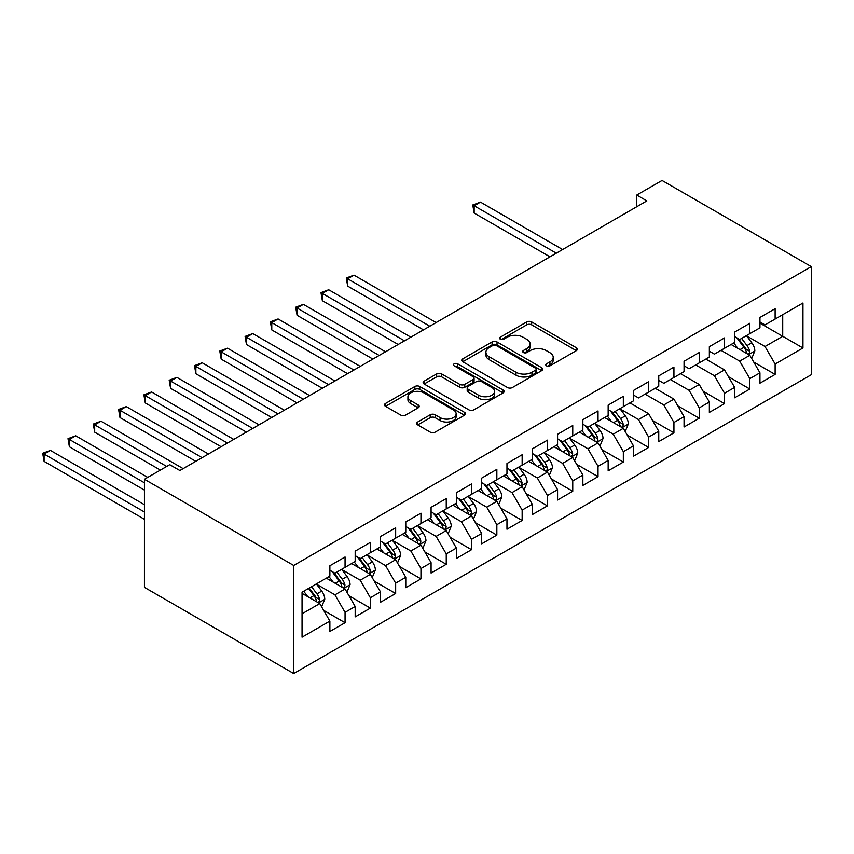 <?xml version="1.0" encoding="UTF-8"?>
<svg xmlns="http://www.w3.org/2000/svg" width="854" height="854" viewBox="0 0 854 854"><rect width="100%" height="100%" fill="white"/><g stroke="black" fill="none" stroke-linecap="round" stroke-linejoin="round"><path stroke-width="1.28" d="M546.507 365.843A2.455 1.42 0 0 0 549.976 365.843L576.365 350.61A3.512 2.028 0 0 0 577.389 349.179A3.512 2.028 0 0 0 576.365 347.749L531.668 321.937A3.512 2.028 0 0 0 526.704 321.937L500.316 337.17A2.455 1.42 0 0 0 499.601 338.173A2.455 1.42 0 0 0 500.316 339.177A2.455 1.42 0 0 0 503.796 339.177L507.201 337.213A11.241 6.49 0 0 1 523.096 337.213L526.822 339.358A11.241 6.49 0 0 1 530.11 343.948A11.241 6.49 0 0 1 526.822 348.528L523.406 350.503A2.455 1.42 0 0 0 522.691 351.506A2.455 1.42 0 0 0 523.406 352.51A2.455 1.42 0 0 0 526.886 352.51L530.302 350.535A11.241 6.49 0 0 1 546.197 350.535L549.912 352.691A11.241 6.49 0 0 1 553.211 357.282A11.241 6.49 0 0 1 549.912 361.861L546.507 363.836A2.455 1.42 0 0 0 545.781 364.839A2.455 1.42 0 0 0 546.507 365.843L546.507 363.836M417.691 422.004A3.512 2.028 0 0 0 416.656 423.445A3.512 2.028 0 0 0 417.691 424.876L430.224 432.113A3.512 2.028 0 0 0 435.198 432.113L464.501 415.193A3.512 2.028 0 0 0 465.526 413.763A3.512 2.028 0 0 0 464.501 412.333L419.794 386.52A3.512 2.028 0 0 0 414.83 386.52L385.528 403.44A3.512 2.028 0 0 0 384.503 404.871A3.512 2.028 0 0 0 385.528 406.312L400.675 415.055A3.512 2.028 0 0 0 405.65 415.055L418.182 407.817A3.512 2.028 0 0 0 419.218 406.376A3.512 2.028 0 0 0 418.182 404.945L410.678 400.611A9.394 5.423 0 0 1 407.924 396.779A9.394 5.423 0 0 1 413.72 391.762A9.394 5.423 0 0 1 423.958 392.936L453.389 409.931A9.394 5.423 0 0 1 456.132 413.763A9.394 5.423 0 0 1 450.336 418.77A9.394 5.423 0 0 1 440.098 417.595L435.198 414.766A3.512 2.028 0 0 0 430.224 414.766L417.691 422.004L417.691 424.876M144.443 479.286L293.701 565.465L293.701 673.539L144.443 587.371L144.443 479.286L169.743 464.683L179.863 470.522L646.862 200.903L636.742 195.064L636.742 206.743M636.742 195.064L662.042 180.461L811.3 266.629L293.701 565.465M507.457 387.524A3.512 2.028 0 0 0 512.421 387.524L541.724 370.615A3.512 2.028 0 0 0 542.749 369.174A3.512 2.028 0 0 0 541.724 367.743L497.028 341.942A3.512 2.028 0 0 0 492.064 341.942L462.761 358.851A3.512 2.028 0 0 0 461.726 360.292A3.512 2.028 0 0 0 462.761 361.722L507.457 387.524M455.171 366.377A2.455 1.42 0 0 1 457.669 366.718L457.669 363.804L503.113 390.032A3.512 2.028 0 0 1 504.138 391.474A3.512 2.028 0 0 1 503.113 392.904L473.81 409.824A3.512 2.028 0 0 1 468.846 409.824L424.15 384.012L436.682 376.827L436.682 373.913L424.15 381.151A3.512 2.028 0 0 0 423.114 382.581A3.512 2.028 0 0 0 424.15 384.012L424.15 381.151M436.682 376.827A3.512 2.028 0 0 1 441.646 376.827L441.646 373.913A3.512 2.028 0 0 0 436.682 373.913M441.646 373.913L459.783 384.375A3.512 2.028 0 0 0 464.747 384.375L473.063 379.571A3.512 2.028 0 0 0 474.087 378.141A3.512 2.028 0 0 0 473.063 376.699L454.189 365.811A2.455 1.42 0 0 1 453.474 364.807A2.455 1.42 0 0 1 454.99 363.494A2.455 1.42 0 0 1 457.669 363.804M293.701 673.539L811.3 374.714L811.3 266.629M759.943 323.154L782.712 336.295L782.712 314.678L802.952 302.999L775.122 319.065L775.122 308.689L759.943 317.453L759.943 327.829L749.823 333.668L749.823 323.303L734.643 332.067L734.643 342.433L724.534 348.272L724.534 337.906L709.354 346.671L709.354 357.036L699.234 362.886L699.234 352.51L684.054 361.274L684.054 371.639L673.934 377.489L673.934 367.113L658.754 375.877L658.754 386.254L648.634 392.093L648.634 381.727L633.454 390.481L633.454 400.857L623.335 406.696L623.335 396.331L608.155 405.095L608.155 415.46L598.035 421.3L598.035 410.934L582.855 419.698L582.855 430.064L572.746 435.914L572.746 425.538L557.566 434.302L557.566 444.667L547.446 450.517L547.446 440.141L532.266 448.905L532.266 459.281L522.146 465.12L522.146 454.755L506.966 463.508L506.966 473.885L496.847 479.724L496.847 469.358L481.667 478.123L481.667 488.488L471.547 494.327L471.547 483.962L456.367 492.726L456.367 503.091L446.247 508.941L446.247 498.565L431.078 507.329L431.078 517.705L420.958 523.545L420.958 513.169L405.778 521.933L405.778 532.309L395.658 538.148L395.658 527.783L380.478 536.536L380.478 546.912L370.358 552.751L370.358 542.386L355.179 551.15L355.179 561.516L345.059 567.355L345.059 556.989L329.879 565.754L329.879 576.119L302.049 592.185L302.049 637.18L329.879 621.104L319.759 603.586L302.049 593.359M802.952 302.999L802.952 347.984L775.122 364.05L765.003 346.521L746.663 335.932M753.751 362.075L775.122 374.426L775.122 364.05M775.122 374.426L759.943 383.179L759.943 372.814L749.823 378.653L739.703 361.125L720.989 350.321M728.451 376.689L749.823 389.029L749.823 378.653M749.823 389.029L734.643 397.793L734.643 387.417L724.534 393.256L714.414 375.739L695.69 364.925M703.152 391.292L724.534 403.632L724.534 393.256M724.534 403.632L709.354 412.397L709.354 402.02L699.234 407.87L689.114 390.342L670.39 379.528M677.852 405.896L699.234 418.236L699.234 407.87M699.234 418.236L684.054 427L684.054 416.635L673.934 422.474L663.814 404.945L645.09 394.142M652.552 420.499L673.934 432.839L673.934 422.474M673.934 432.839L658.754 441.603L658.754 431.238L648.634 437.077L638.514 419.549L620.175 408.959M627.263 435.102L648.634 447.453L648.634 437.077M648.634 447.453L633.454 456.207L633.454 445.841L623.335 451.681L613.215 434.152L594.875 423.563M601.963 449.716L623.335 462.057L623.335 451.681M623.335 462.057L608.155 470.821L608.155 460.445L598.035 466.295L587.915 448.766L569.575 438.177M576.663 464.32L598.035 476.66L598.035 466.295M598.035 476.66L582.855 485.424L582.855 475.048L572.746 480.898L562.626 463.37L544.276 452.78M551.364 478.923L572.746 491.263L572.746 480.898M572.746 491.263L557.566 500.028L557.566 489.662L547.446 495.501L537.326 477.973L518.986 467.384M526.064 493.527L547.446 505.867L547.446 495.501M547.446 505.867L532.266 514.631L532.266 504.266L522.146 510.105L512.026 492.577L493.687 481.987M500.764 508.13L522.146 520.481L522.146 510.105M522.146 520.481L506.966 529.234L506.966 518.869L496.847 524.708L486.727 507.18L468.387 496.59M475.475 522.744L496.847 535.084L496.847 524.708M496.847 535.084L481.667 543.849L481.667 533.472L471.547 539.322L461.427 521.794L443.087 511.204M450.175 537.347L471.547 549.688L471.547 539.322M471.547 549.688L456.367 558.452L456.367 548.076L446.247 553.926L436.138 536.397L417.787 525.808M424.876 551.951L446.247 564.291L446.247 553.926M446.247 564.291L431.078 573.055L431.078 562.69L420.958 568.529L410.838 551.001L392.498 540.411M399.576 566.554L420.958 578.895L420.958 568.529M420.958 578.895L405.778 587.659L405.778 577.293L395.658 583.133L385.538 565.604L367.199 555.015M374.276 581.158L395.658 593.509L395.658 583.133M395.658 593.509L380.478 602.273L380.478 591.897L370.358 597.736L360.239 580.208L341.899 569.629M348.976 595.772L370.358 608.112L370.358 597.736M370.358 608.112L355.179 616.876L355.179 606.5L345.059 612.35L334.939 594.822L316.599 584.232M323.687 610.375L345.059 622.715L345.059 612.35M345.059 622.715L329.879 631.48L329.879 621.104M329.879 570.28L334.939 573.205L345.059 567.355M302.049 613.802L319.759 603.586M355.179 555.676L360.239 558.601L370.358 552.751M334.939 594.822L345.059 588.972L326.335 578.169M355.179 606.5L345.059 588.972M380.478 541.073L385.538 543.987L395.658 538.148M360.239 580.208L370.358 574.368L351.634 563.565M380.478 591.897L370.358 574.368M405.778 526.459L410.838 529.384L420.958 523.545M385.538 565.604L395.658 559.765L376.934 548.962M405.778 577.293L395.658 559.765M431.078 511.856L436.138 514.781L446.247 508.941M410.838 551.001L420.958 545.162L402.234 534.348M431.078 562.69L420.958 545.162M456.367 497.252L461.427 500.177L471.547 494.327M436.138 536.397L446.247 530.558L427.534 519.744M456.367 548.076L446.247 530.558M481.667 482.649L486.727 485.563L496.847 479.724M461.427 521.794L471.547 515.944L452.833 505.141M481.667 533.472L471.547 515.944M506.966 468.045L512.026 470.96L522.146 465.12M486.727 507.18L496.847 501.341L478.123 490.538M506.966 518.869L496.847 501.341M532.266 453.431L537.326 456.356L547.446 450.517M512.026 492.577L522.146 486.737L503.422 475.924M532.266 504.266L522.146 486.737M557.566 438.828L562.626 441.753L572.746 435.914M537.326 477.973L547.446 472.134L528.722 461.32M557.566 489.662L547.446 472.134M582.855 424.224L587.915 427.149L598.035 421.3M562.626 463.37L572.746 457.53L554.022 446.717M582.855 475.048L572.746 457.53M608.155 409.621L613.215 412.535L623.335 406.696M587.915 448.766L598.035 442.916L579.322 432.113M608.155 460.445L598.035 442.916M633.454 395.018L638.514 397.932L648.634 392.093M613.215 434.152L623.335 428.313L604.611 417.51M633.454 445.841L623.335 428.313M658.754 380.404L663.814 383.329L673.934 377.489M638.514 419.549L648.634 413.71L629.91 402.896M658.754 431.238L648.634 413.71M684.054 365.8L689.114 368.725L699.234 362.886M663.814 404.945L673.934 399.106L655.21 388.292M684.054 416.635L673.934 399.106M709.354 351.197L714.414 354.122L724.534 348.272M689.114 390.342L699.234 384.503L680.51 373.689M709.354 402.02L699.234 384.503M734.643 336.593L739.703 339.508L749.823 333.668M714.414 375.739L724.534 369.889L705.81 359.086M734.643 387.417L724.534 369.889M759.943 321.99L765.003 324.904L775.122 319.065M739.703 361.125L749.823 355.285L731.109 344.482M759.943 372.814L749.823 355.285M765.003 346.521L782.712 336.295L802.952 347.984M547.489 366.195L549.912 364.786A11.241 6.49 0 0 0 553.211 360.196L553.211 357.282M530.11 343.948L530.11 346.863A11.241 6.49 0 0 1 526.822 351.453L524.388 352.862M576.311 350.642L531.668 324.862A3.512 2.028 0 0 0 526.704 324.862L501.298 339.529M541.671 370.636L497.028 344.856A3.512 2.028 0 0 0 492.064 344.856L462.804 361.754M535.511 370.177A2.455 1.42 0 0 0 536.237 369.174A2.455 1.42 0 0 0 535.511 368.17L496.281 345.518A2.455 1.42 0 0 0 492.801 345.518L489.203 347.599A11.241 6.49 0 0 0 485.915 352.19A11.241 6.49 0 0 0 489.203 356.78L516.019 372.259A11.241 6.49 0 0 0 531.914 372.259L535.511 370.177L535.511 373.102A2.455 1.42 0 0 0 536.237 372.098L536.237 369.174M485.915 352.19L485.915 355.115A11.241 6.49 0 0 0 489.203 359.694L489.203 356.78M535.511 373.102L531.914 375.184A11.241 6.49 0 0 1 516.019 375.184L489.203 359.694M441.646 376.827L459.783 387.3A3.512 2.028 0 0 0 464.747 387.3L473.063 382.496A3.512 2.028 0 0 0 474.087 381.055L474.087 378.141M457.669 366.718L503.059 392.936M478.592 395.231A9.394 5.423 0 0 0 488.83 396.405A9.394 5.423 0 0 0 494.626 391.399A9.394 5.423 0 0 0 491.872 387.567L481.507 381.578A3.512 2.028 0 0 0 476.543 381.578L468.216 386.382A3.512 2.028 0 0 0 467.191 387.812A3.512 2.028 0 0 0 468.216 389.253L478.592 395.231L478.592 398.156A9.394 5.423 0 0 0 488.83 399.33A9.394 5.423 0 0 0 494.626 394.324L494.626 391.399M467.191 387.812L467.191 390.737A3.512 2.028 0 0 0 468.216 392.167L468.216 389.253M478.592 398.156L468.216 392.167M456.132 413.763L456.132 416.688A9.394 5.423 0 0 1 450.336 421.695A9.394 5.423 0 0 1 440.098 420.52L435.198 417.691A3.512 2.028 0 0 0 430.224 417.691L417.734 424.897M407.924 396.779L407.924 399.693A9.394 5.423 0 0 0 410.678 403.536L410.678 400.611M418.14 407.838L410.678 403.536M464.448 415.225L419.794 389.445A3.512 2.028 0 0 0 414.83 389.445L385.581 406.333M751.701 358.531L754.829 350.877A9.479 5.476 -120 0 0 751.808 342.806L746.439 335.633M737.867 348.389L733.789 342.934M731.878 344.92L731.408 344.301M562.626 249.539L480.482 202.12L474.151 205.771L474.151 213.073L549.976 256.84M748.04 354.25L749.513 352.937L749.716 351.282A9.479 5.476 -120 0 0 747.004 345.582L741.624 338.408M738.561 338.846L745.2 347.706A4.825 2.786 60 0 1 746.076 349.179L749.716 351.282M736.895 337.885L743.962 347.332A9.479 5.476 60 0 1 746.684 353.033L746.876 353.577M474.151 213.073L472.764 204.971L556.296 253.19M472.764 204.971L480.482 202.12M625.213 431.558L628.341 423.904A9.479 5.476 -120 0 0 625.32 415.834L619.94 408.66M611.379 421.417L607.301 415.962M605.39 417.948L604.92 417.328M436.127 322.566L353.994 275.148L347.663 278.799L347.663 286.101L423.477 329.868M621.552 427.288L623.014 425.965L623.228 424.31A9.479 5.476 -120 0 0 620.516 418.609L615.136 411.436M612.072 411.874L618.712 420.734A4.825 2.786 60 0 1 619.588 422.207L623.228 424.31M610.407 410.913L617.474 420.36A9.479 5.476 60 0 1 620.185 426.061L620.378 426.605M347.663 286.101L346.276 277.998L429.808 326.217M346.276 277.998L353.994 275.148M599.914 446.162L603.041 438.508A9.479 5.476 -120 0 0 600.02 430.437L594.651 423.264M586.079 436.02L582.001 430.565M580.09 432.562L579.62 431.932M410.838 337.181L328.694 289.752L322.364 293.402L322.364 300.704L398.188 344.482M596.252 441.892L597.725 440.568L597.928 438.913A9.479 5.476 -120 0 0 595.217 433.213L589.836 426.039M586.773 426.488L593.413 435.348A4.825 2.786 60 0 1 594.288 436.81L597.928 438.913M585.107 425.516L592.174 434.964A9.479 5.476 60 0 1 594.896 440.664L595.089 441.219M322.364 300.704L320.976 292.602L404.508 340.831M320.976 292.602L328.694 289.752M574.614 460.765L577.752 453.111A9.479 5.476 -120 0 0 574.721 445.041L569.351 437.867M560.79 450.624L556.701 445.169M554.79 447.165L554.321 446.546M385.538 351.784L303.394 304.355L297.075 308.006L297.075 315.307L372.888 359.086M570.952 456.495L572.426 455.171L572.628 453.517A9.479 5.476 -120 0 0 569.917 447.816L564.547 440.643M561.473 441.091L568.113 449.951A4.825 2.786 60 0 1 568.988 451.414L572.628 453.517M559.808 440.13L566.885 449.567A9.479 5.476 60 0 1 569.597 455.267L569.789 455.822M297.075 315.307L295.676 307.205L379.208 355.435M295.676 307.205L303.394 304.355M549.314 475.379L552.453 467.725A9.479 5.476 -120 0 0 549.421 459.644L544.051 452.471M535.49 465.227L531.401 459.772M529.491 461.768L529.032 461.149M360.239 366.387L278.094 318.958L271.775 322.609L271.775 329.922L347.589 373.689M545.653 471.098L547.126 469.775L547.329 468.12A9.479 5.476 -120 0 0 544.617 462.42L539.248 455.246M536.173 455.694L542.813 464.555A4.825 2.786 60 0 1 543.688 466.028L547.329 468.12M534.508 454.734L541.585 464.17A9.479 5.476 60 0 1 544.297 469.881L544.489 470.426M271.775 329.922L270.376 321.809L353.908 370.038M270.376 321.809L278.094 318.958M524.014 489.982L527.153 482.329A9.479 5.476 -120 0 0 524.132 474.248L518.752 467.074M510.19 479.831L506.102 474.386M504.191 476.372L503.732 475.753M334.939 380.991L252.795 333.572L246.475 337.223L246.475 344.525L322.289 388.292M520.364 485.702L521.826 484.389L522.04 482.734A9.479 5.476 -120 0 0 519.317 477.023L513.948 469.849M510.884 470.298L517.513 479.158A4.825 2.786 60 0 1 518.399 480.631L522.04 482.734M509.208 469.337L516.286 478.784A9.479 5.476 60 0 1 518.997 484.485L519.189 485.029M246.475 344.525L245.087 336.412L328.619 384.642M245.087 336.412L252.795 333.572M498.715 504.586L501.853 496.932A9.479 5.476 -120 0 0 498.832 488.862L493.452 481.688M484.891 494.445L480.802 488.99M478.902 490.975L478.432 490.356M309.639 395.594L227.506 348.176L221.175 351.827L221.175 359.128L296.989 402.896M495.064 500.316L496.526 498.992L496.74 497.338A9.479 5.476 -120 0 0 494.028 491.637L488.648 484.464M485.584 484.901L492.224 493.761A4.825 2.786 60 0 1 493.1 495.235L496.74 497.338M483.919 483.94L490.986 493.388A9.479 5.476 60 0 1 493.697 499.088L493.89 499.633M221.175 359.128L219.788 351.026L303.319 399.245M219.788 351.026L227.506 348.176M473.426 519.189L476.553 511.535A9.479 5.476 -120 0 0 473.532 503.465L468.163 496.291M459.591 509.048L455.513 503.593M453.602 505.589L453.132 504.96M284.339 410.208L202.206 362.779L195.876 366.43L195.876 373.732L271.7 417.51M469.764 514.919L471.227 513.596L471.44 511.941A9.479 5.476 -120 0 0 468.729 506.241L463.348 499.067M460.285 499.515L466.924 508.376A4.825 2.786 60 0 1 467.8 509.838L471.44 511.941M458.619 498.544L465.686 507.991A9.479 5.476 60 0 1 468.408 513.692L468.6 514.247M195.876 373.732L194.488 365.629L278.02 413.859M194.488 365.629L202.206 362.779M448.126 533.793L451.264 526.139A9.479 5.476 -120 0 0 448.233 518.068L442.863 510.895M434.291 523.651L430.213 518.197M428.302 520.193L427.833 519.574M259.05 424.812L176.906 377.383L170.576 381.033L170.576 388.335L246.4 432.113M444.464 529.523L445.937 528.199L446.14 526.544A9.479 5.476 -120 0 0 443.429 520.844L438.049 513.67M434.985 514.119L441.625 522.979A4.825 2.786 60 0 1 442.5 524.441L446.14 526.544M433.32 513.158L440.386 522.595A9.479 5.476 60 0 1 443.109 528.295L443.301 528.85M170.576 388.335L169.188 380.233L252.72 428.462M169.188 380.233L176.906 377.383M422.826 548.407L425.965 540.753A9.479 5.476 -120 0 0 422.933 532.672L417.563 525.498M409.002 538.255L404.913 532.8M403.003 534.796L402.533 534.177M233.75 439.415L151.606 391.986L145.287 395.637L145.287 402.949L221.101 446.717M419.165 544.126L420.638 542.802L420.841 541.148A9.479 5.476 -120 0 0 418.129 535.447L412.76 528.274M409.685 528.722L416.325 537.582A4.825 2.786 60 0 1 417.2 539.055L420.841 541.148M408.02 527.761L415.097 537.198A9.479 5.476 60 0 1 417.809 542.909L418.001 543.454M145.287 402.949L143.888 394.836L227.42 443.066M143.888 394.836L151.606 391.986M397.526 563.01L400.665 555.356A9.479 5.476 -120 0 0 397.633 547.275L392.264 540.102M383.702 552.858L379.614 547.414M377.703 549.4L377.244 548.78M208.451 454.018L126.307 406.6L119.987 410.251L119.987 417.553L195.801 461.32M393.865 558.729L395.338 557.416L395.541 555.762A9.479 5.476 -120 0 0 392.829 550.051L387.46 542.877M384.385 543.325L391.025 552.186A4.825 2.786 60 0 1 391.901 553.659L395.541 555.762M382.72 542.365L389.798 551.812A9.479 5.476 60 0 1 392.509 557.513L392.701 558.057M119.987 417.553L118.589 409.44L202.131 457.669M118.589 409.44L126.307 406.6M372.227 577.614L375.365 569.96A9.479 5.476 -120 0 0 372.344 561.889L366.964 554.716M358.402 567.472L354.314 562.017M352.403 564.003L351.944 563.384M183.151 468.622L101.007 421.203L94.687 424.854L94.687 432.156L160.381 470.084M368.576 573.344L370.038 572.02L370.252 570.365A9.479 5.476 -120 0 0 367.53 564.665L362.16 557.491M359.096 557.94L365.726 566.8A4.825 2.786 60 0 1 366.612 568.262L370.252 570.365M357.42 556.968L364.498 566.415A9.479 5.476 60 0 1 367.209 572.116L367.401 572.66M94.687 432.156L93.299 424.054L166.711 466.433M93.299 424.054L101.007 421.203M346.937 592.217L350.065 584.563A9.479 5.476 -120 0 0 347.044 576.493L341.664 569.319M333.103 582.076L329.014 576.621M327.114 578.617L326.644 577.987M147.731 477.386L75.718 435.807L69.387 439.458L69.387 446.759L144.443 490.1M343.276 587.947L344.738 586.623L344.952 584.969A9.479 5.476 -120 0 0 342.24 579.268L336.86 572.095M333.797 572.543L340.436 581.403A4.825 2.786 60 0 1 341.312 582.866L344.952 584.969M332.131 571.582L339.198 581.019A9.479 5.476 60 0 1 341.91 586.719L342.102 587.274M69.387 446.759L68 438.657L144.443 482.798M68 438.657L75.718 435.807M321.638 606.82L324.766 599.166A9.479 5.476 -120 0 0 321.744 591.096L316.375 583.922M307.803 596.679L303.725 591.224M144.443 504.703L50.418 450.41L44.088 454.061L44.088 461.363L144.443 519.307M317.976 602.55L319.449 601.227L319.652 599.572A9.479 5.476 -120 0 0 316.941 593.872L311.561 586.698M309.191 588.064L315.137 596.007A4.825 2.786 60 0 1 316.012 597.469L319.652 599.572M308.529 588.449L313.898 595.622A9.479 5.476 60 0 1 316.62 601.323L316.813 601.878M44.088 461.363L42.7 453.26L144.443 512.005M42.7 453.26L50.418 450.41M549.912 364.786L549.912 361.861M523.406 352.51L523.406 350.503M526.822 351.453L526.822 348.528M500.316 339.177L500.316 337.17M526.704 324.862L526.704 321.937M531.668 324.862L531.668 321.937M576.365 350.61L576.365 347.749M462.761 361.722L462.761 358.851M492.064 344.856L492.064 341.942M497.028 344.856L497.028 341.942M541.724 370.615L541.724 367.743M516.019 375.184L516.019 372.259M531.914 375.184L531.914 372.259M459.783 387.3L459.783 384.375M464.747 387.3L464.747 384.375M473.063 382.496L473.063 379.571M503.113 392.904L503.113 390.032M430.224 417.691L430.224 414.766M435.198 417.691L435.198 414.766M440.098 420.52L440.098 417.595M418.182 407.817L418.182 404.945M385.528 406.312L385.528 403.44M414.83 389.445L414.83 386.52M419.794 389.445L419.794 386.52M464.501 415.193L464.501 412.333M748.638 354.602L754.776 351.058M747.004 345.582L751.808 342.806M740.002 349.617L743.962 347.332M622.15 427.63L628.288 424.086M620.516 418.609L625.32 415.834M613.514 422.645L617.474 420.36M596.85 442.233L602.988 438.689M595.217 433.213L600.02 430.437M588.214 437.248L592.174 434.964M571.55 456.837L577.688 453.293M569.917 447.816L574.721 445.041M562.925 451.851L566.885 449.567M546.25 471.44L552.389 467.907M544.617 462.42L549.421 459.644M537.625 466.465L541.585 464.17M520.961 486.054L527.089 482.51M519.317 477.023L524.132 474.248M512.325 481.069L516.286 478.784M495.662 500.657L501.789 497.113M494.028 491.637L498.832 488.862M487.026 495.672L490.986 493.388M470.362 515.261L476.5 511.717M468.729 506.241L473.532 503.465M461.726 510.276L465.686 507.991M445.062 529.864L451.2 526.331M443.429 520.844L448.233 518.068M436.426 524.879L440.386 522.595M419.762 544.468L425.9 540.934M418.129 535.447L422.933 532.672M411.137 539.493L415.097 537.198M394.463 559.082L400.601 555.538M392.829 550.051L397.633 547.275M385.837 554.097L389.798 551.812M369.174 573.685L375.301 570.141M367.53 564.665L372.344 561.889M360.537 568.7L364.498 566.415M343.874 588.289L350.001 584.744M342.24 579.268L347.044 576.493M335.238 583.303L339.198 581.019M318.574 602.892L324.712 599.359M316.941 593.872L321.744 591.096M309.938 597.907L313.898 595.622"/></g></svg>
